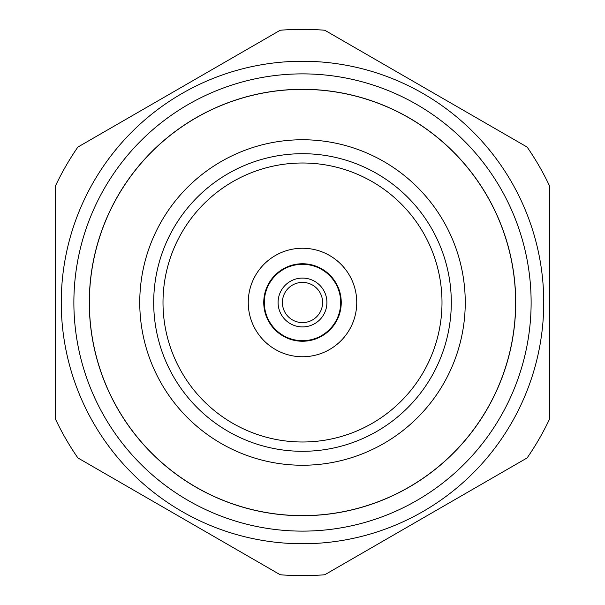 <?xml version="1.0" encoding="UTF-8"?>
<svg xmlns="http://www.w3.org/2000/svg" width="605" height="605" viewBox="0 0 605 605"><rect width="100%" height="100%" fill="white"/><g stroke="black" fill="none" stroke-linecap="round" stroke-linejoin="round"><path stroke-width="0.91" d="M324.787 30.25A273.157 273.157 0 0 0 280.213 30.25L77.871 147.075A273.157 273.157 0 0 0 55.577 185.674L55.577 419.325A273.157 273.157 0 0 0 77.871 457.924L280.213 574.75A273.157 273.157 0 0 0 324.787 574.75L527.129 457.924A273.157 273.157 0 0 0 549.423 419.325L549.423 185.674A273.157 273.157 0 0 0 527.129 147.075L324.787 30.25M61.249 302.538A241.251 241.251 0 0 0 302.538 543.751A241.251 241.251 0 0 0 543.751 302.462A241.251 241.251 0 0 0 302.462 61.249A241.251 241.251 0 0 0 61.249 302.538M356.723 304.194A54.246 54.246 0 0 0 304.194 248.277A54.246 54.246 0 0 0 248.277 300.806A54.246 54.246 0 0 0 300.806 356.723A54.246 54.246 0 0 0 356.723 304.194M341.228 303.71A38.75 38.75 0 0 0 303.71 263.772A38.75 38.75 0 0 0 263.772 301.29A38.75 38.75 0 0 0 301.29 341.228A38.75 38.75 0 0 0 341.228 303.71A38.75 38.75 0 0 0 303.71 263.772A38.75 38.75 0 0 0 263.772 301.29A38.75 38.75 0 0 0 301.29 341.228A38.75 38.75 0 0 0 341.228 303.71M465.245 302.477A162.745 162.745 0 0 0 302.477 139.755A162.745 162.745 0 0 0 139.755 302.523A162.745 162.745 0 0 0 302.523 465.245A162.745 162.745 0 0 0 465.245 302.477M451.3 302.477A148.8 148.8 0 0 0 302.477 153.7A148.8 148.8 0 0 0 153.7 302.523A148.8 148.8 0 0 0 302.523 451.3A148.8 148.8 0 0 0 451.3 302.477M163.002 302.523A139.498 139.498 0 0 0 302.523 441.998A139.498 139.498 0 0 0 441.998 302.477A139.498 139.498 0 0 0 302.477 163.002A139.498 139.498 0 0 0 163.002 302.523M89.29 302.53A213.21 213.21 0 0 1 302.47 89.29A213.21 213.21 0 0 1 515.71 302.47A213.21 213.21 0 0 1 302.53 515.71A213.21 213.21 0 0 1 89.29 302.53M515.626 302.47A213.126 213.126 0 0 0 302.47 89.374A213.126 213.126 0 0 0 89.374 302.53A213.126 213.126 0 0 0 302.53 515.626A213.126 213.126 0 0 0 515.626 302.47M531.122 302.462A228.622 228.622 0 0 0 302.462 73.878A228.622 228.622 0 0 0 73.878 302.538A228.622 228.622 0 0 0 302.538 531.122A228.622 228.622 0 0 0 531.122 302.462M340.675 303.687A38.198 38.198 0 0 0 303.687 264.325A38.198 38.198 0 0 0 264.325 301.313A38.198 38.198 0 0 0 301.313 340.675A38.198 38.198 0 0 0 340.675 303.687M326.904 303.264A24.419 24.419 0 0 0 303.264 278.096A24.419 24.419 0 0 0 278.096 301.736A24.419 24.419 0 0 0 301.736 326.904A24.419 24.419 0 0 0 326.904 303.264M322.594 303.128A20.101 20.101 0 0 0 303.128 282.406A20.101 20.101 0 0 0 282.406 301.872A20.101 20.101 0 0 0 301.872 322.594A20.101 20.101 0 0 0 322.594 303.128"/></g></svg>
